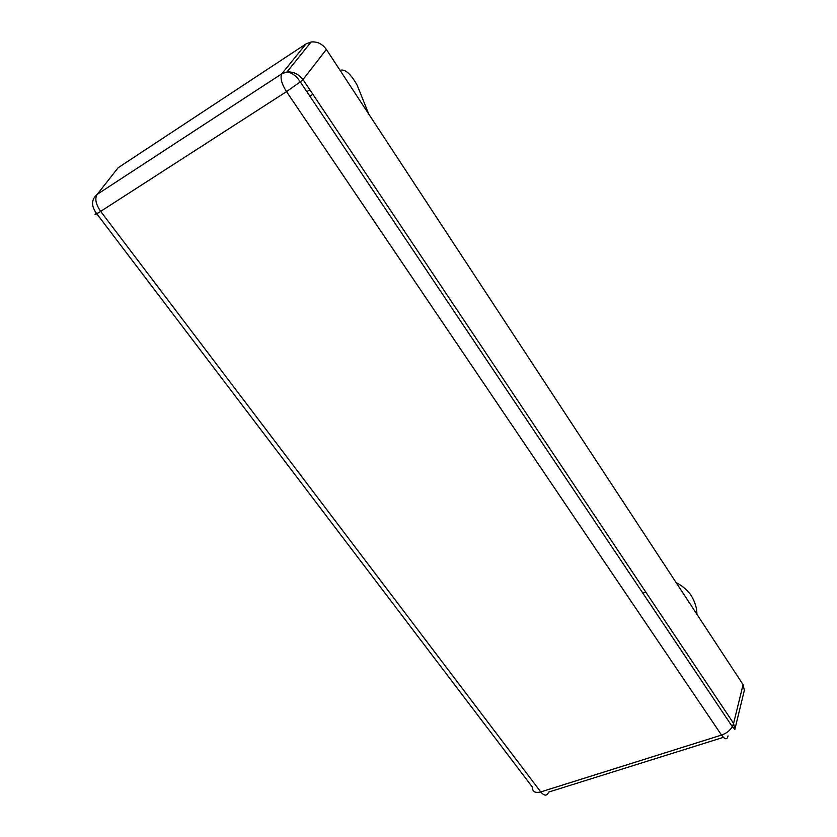 <?xml version="1.0" encoding="UTF-8"?>
<svg xmlns="http://www.w3.org/2000/svg" width="837" height="837" viewBox="0 0 837 837"><rect width="100%" height="100%" fill="white"/><g stroke="black" fill="none" stroke-linecap="round" stroke-linejoin="round"><path stroke-width="1.26" d="M696.98 614.379L696.625 609.441C695.118 602.431 692.502 596.729 688.757 592.334C684.352 587.668 680.188 584.488 676.275 582.824M368.772 114.094L357.158 85.207C350.797 73.907 345.179 68.927 340.293 70.266L340.115 70.423M743.089 684.656L326.357 49.446C322.36 43.89 317.275 41.4 311.092 41.986L306.018 43.911L118.153 167.724L97.197 194.362C91.379 199.394 91.045 205.599 96.182 212.964C93.692 215.36 95.188 214.827 100.681 211.363C95.774 204.197 94.612 198.526 97.197 194.362L281.839 73.771L286.955 71.982C293.285 71.522 298.631 74.054 303.025 79.578L733.589 723.377L743.089 684.656L744.344 690.347L734.844 729.456L733.589 723.377L732.344 726.715L734.844 729.456M744.177 691.038L744.344 690.347M541.361 792.67L539.583 792.231M312.839 94.257L309.847 96.161M326.357 49.446L303.025 79.578L300.274 81.869L286.516 91.631L100.681 211.363L540.744 791.917C535.105 793.277 532.332 791.697 532.447 787.178L96.757 213.738M728.033 735.89C727.144 739.971 724.978 739.699 721.525 735.085L286.516 91.631C281.514 83.637 279.956 77.684 281.839 73.771L306.018 43.911M311.092 41.986L286.955 71.982C291.956 72.61 296.392 75.916 300.274 81.869L732.344 726.715C729.916 730.638 726.317 733.421 721.525 735.085L540.744 791.917C544.364 796.113 546.969 796.186 548.58 792.116L723.356 737.355M645.808 592.136L642.9 593.224M309.816 89.737L306.823 91.651"/></g></svg>
